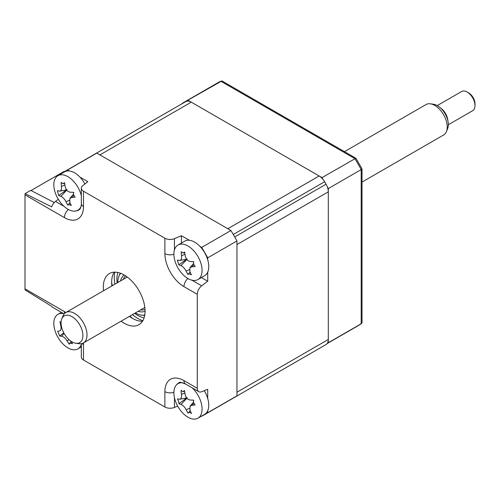 <?xml version="1.0" encoding="UTF-8"?>
<svg xmlns="http://www.w3.org/2000/svg" width="500" height="500" viewBox="0 0 500 500"><rect width="100%" height="100%" fill="white"/><g stroke="black" fill="none" stroke-linecap="round" stroke-linejoin="round"><path stroke-width="0.75" d="M129.456 316.356A29.531 17.05 -120 0 0 132.537 318.4A29.531 17.05 -120 0 0 142.525 321.231M103.537 290.75A29.531 17.05 60 0 1 109.425 273.538A29.531 17.05 60 0 1 124.188 275A29.531 17.05 60 0 1 143.481 301.025A29.531 17.05 60 0 1 138.956 324.688A29.531 17.05 60 0 1 124.188 323.225A29.531 17.05 60 0 1 121.106 321.181M114.2 272.169A29.531 17.05 -120 0 0 111.888 285.925M230.919 230.531A140.275 80.988 60 0 1 236.95 240.969L236.95 395.831A140.275 80.988 60 0 1 234 397.688A140.275 80.988 -120 0 0 234.713 397.269L326.069 344.519A11.075 6.394 -120 0 0 328.306 339.487L328.306 191.831A11.075 6.394 -120 0 0 326.069 184.206A140.275 80.988 -120 0 0 324.637 181.731A11.075 6.394 -120 0 0 319.156 175.981L191.281 102.156A11.075 6.394 -120 0 0 185.806 101.575A140.275 80.988 -120 0 0 185.087 101.981L93.725 154.725A140.275 80.988 60 0 1 96.806 153.1L230.919 230.531L201.688 247.406A140.275 80.988 60 0 1 207.712 257.85L236.95 240.969M201.375 277.569L207.712 281.225L201.675 285.819A7.381 4.263 120 0 0 197.275 294.312L183.962 286.631A26.975 15.575 60 0 1 164.887 253.588L164.887 238.219A7.381 4.263 0 0 0 174.444 238.65L181.438 235.719L189.338 240.281M199.988 246.425L201.688 247.406M181.438 235.719L181.438 243.038M207.712 257.85L207.712 259.812M207.712 272.106L207.712 281.225M79.919 177.106L87.819 181.669L82.737 185.706A7.381 4.263 0 0 0 81.325 188.206A7.381 4.263 0 0 0 83.488 191.225L83.488 206.594A7.381 4.263 180 0 1 81.325 203.581C81.569 203.812 80.969 208.306 79.7 209.344A19.688 11.363 -120 0 1 76.037 210.95M83.488 206.594A26.975 15.575 60 0 1 64.412 217.606L25 194.85A7.381 4.263 -60 0 1 25.1 193.637L51.669 206.856A7.381 4.263 -60 0 1 55.506 201.425L58.294 199.306M61.544 173.619L61.544 173.456A140.275 80.988 60 0 1 64.494 171.606A140.275 80.988 60 0 1 67.569 169.975L69.269 170.956M67.569 169.975L96.806 153.1M164.887 238.219L83.488 191.225M25.1 193.637L30.744 190.381L54.275 202.544M64.15 313.944L52.631 307.288A7.381 4.263 -60 0 1 51.669 306.319L25.1 289.944A7.381 4.263 -60 0 1 25 288.844L64.412 311.594A7.381 4.263 120 0 0 64.688 313.369M25 194.85L25 288.844M83.438 342.931A26.975 15.575 60 0 1 83.488 344.637L83.488 360.006A7.381 4.263 180 0 1 81.325 356.994L81.325 343.688M83.488 360.006L164.887 407L164.887 391.631A26.975 15.575 60 0 1 183.962 380.619L197.275 388.3L197.275 294.312M177.675 406.081L174.444 407.438A7.381 4.263 180 0 1 164.887 407M197.275 388.3A7.381 4.263 120 0 0 198.8 391.681A7.381 4.263 120 0 0 201.675 391.712L207.712 389.331L207.712 398.456M207.712 410.75L207.712 412.713A140.275 80.988 60 0 1 204.762 414.562A140.275 80.988 60 0 1 201.688 416.194L201.544 416.112M207.712 412.713L236.95 395.831M132.513 318.387A37.65 21.738 60 0 1 129.894 316.106M112.325 285.675A37.65 21.738 60 0 1 111.656 282.262M31.019 190.525L64.156 171.394L64.525 171.588M323.225 179.644A140.275 80.988 -120 0 0 322.006 177.625L187.887 100.194A140.275 80.988 -120 0 0 184.812 101.825A140.275 80.988 -120 0 0 182.138 103.488L182.138 103.681M327.194 343.488A140.275 80.988 -120 0 0 328.306 342.744L328.306 188.575L361.194 169.587A140.275 80.988 -120 0 0 354.894 158.637L220.775 81.206A140.275 80.988 -120 0 0 217.7 82.837L184.812 101.825M328.306 342.744L361.194 323.756L361.194 169.587L362.019 168.956A139.963 80.806 -120 0 0 355.85 158.238L221.906 80.906L187.887 100.194M328.306 188.575A140.275 80.988 -120 0 0 327.194 186.544M322.006 177.625L355.85 158.238M327.088 343.625L357.969 325.794L362.019 322.925L362.019 168.956M217.7 82.837L220.775 81.206M319.156 175.981L227.8 228.725L99.925 154.9L191.281 102.156M326.069 184.206L234.713 236.956A140.275 80.988 -120 0 0 233.281 234.475L324.637 181.731M328.306 339.487L236.95 392.231L236.95 244.575L328.306 191.831M233.281 398.094A140.275 80.988 -120 0 0 234 397.688L325.356 344.944A140.275 80.988 -120 0 0 326.069 344.519M185.806 101.575L94.444 154.319A140.275 80.988 -120 0 0 93.725 154.725A140.275 80.988 -120 0 0 93.012 155.144M63.587 313.619A19.931 11.506 -120 0 0 60.5 313.481A19.931 11.506 -120 0 0 57.944 314.344A19.931 11.506 -120 0 0 55.925 333.244A19.931 11.506 -120 0 0 75.325 349.725A19.931 11.506 -120 0 0 77.881 348.869A19.931 11.506 -120 0 0 81.325 344.344M70.981 341.225A50.438 30.5 76.1 0 0 72.463 343.744L70.25 343.119L69.287 344.181A50.438 46.556 -85 0 1 67.025 340.812C65.219 338.081 63.425 336.556 61.638 336.231A50.438 17.113 144 0 1 59.675 336.006L57.713 331.206A50.438 1.062 -9.4 0 0 59.494 330.994L59.644 330.969M59.494 330.994C60.956 330.544 61.381 328.713 60.769 325.506A50.438 46.556 -85 0 1 59.981 321.413M63.756 332.794L59.675 336.006M182.844 391.6L184.481 390.619A50.438 28.794 85.5 0 0 185.2 394.712C186.05 397.9 187.763 399.675 190.35 400.037A50.438 6.519 -4.4 0 0 193.669 400.119L193.487 402.6L195.156 404.931A50.438 22.569 148.6 0 1 191.969 405.288L190.075 406.175L189.938 410.056A50.438 28.794 85.5 0 0 191.525 413.444C189.681 412.244 188.538 412.156 188.1 413.181A50.438 44.844 -69.5 0 1 186.2 409.775C184.669 406.981 182.95 405.206 181.05 404.45A50.438 22.569 148.6 0 1 178.912 403.688L178.637 401.469L177.425 398.875A50.438 6.519 -4.4 0 0 179.431 399.2C181.081 399.175 181.762 397.587 181.462 394.431A50.438 44.844 -69.5 0 1 181.056 390.356L182.844 391.6L184.594 391.337M182.931 382.812A19.931 11.506 -120 0 0 182.375 382.756A19.931 11.506 -120 0 0 178.012 383.663A19.931 11.506 -120 0 0 175.05 399.938A19.931 11.506 -120 0 0 193.588 419.094A19.931 11.506 -120 0 0 197.95 418.188A19.931 11.506 -120 0 0 200.912 401.919A19.931 11.506 -120 0 0 192.306 387.931M179.431 399.2L179.906 399.194M197.95 418.188L204.631 414.331A19.931 11.506 -120 0 0 204.262 390.694M190.188 410.625L188.1 413.181M193.062 400.106A8.7 5.025 60 0 1 193.469 400.581M187.15 397.713L178.912 403.688M81.325 195.712A19.931 11.506 -120 0 0 80.938 194.262A19.931 11.506 -120 0 0 62.531 174.806A19.931 11.506 -120 0 0 57.944 175.694A19.931 11.506 -120 0 0 54.887 191.65A19.931 11.506 -120 0 0 73.294 211.106A19.931 11.506 -120 0 0 77.881 210.225A19.931 11.506 -120 0 0 81.069 206.388M67.038 189.606L58.75 195.519L57.325 190.712A50.438 7.156 -3.7 0 0 59.35 191.106C61.025 191.131 61.731 189.569 61.475 186.425A50.438 44.588 -67.9 0 1 61.119 182.362L62.9 183.65L64.662 183.388M62.9 183.65L64.569 182.706A50.438 28.531 86.6 0 0 65.237 186.8C66.05 189.994 67.756 191.794 70.35 192.206A50.438 7.156 -3.7 0 0 73.694 192.35L73.469 194.819L75.119 197.156A50.438 23.206 149.2 0 1 71.906 197.45L69.944 198.337L69.781 202.131A50.438 28.531 86.6 0 0 71.325 205.506L69.081 204.488L67.875 205.162A50.438 44.588 -67.9 0 1 66.019 201.75C64.525 198.956 62.819 197.15 60.906 196.35A50.438 23.206 149.2 0 1 58.75 195.519M69.987 202.613L67.875 205.162M73.144 192.331A8.7 5.025 60 0 1 73.494 192.769M59.35 191.106L59.881 191.106M84.913 183.975A19.931 11.506 -120 0 0 64.625 171.838L57.944 175.694M132.45 314.631A33.225 19.181 -120 0 0 137.762 318.4A33.225 19.181 -120 0 0 142.856 320.7M114.825 272.156A33.225 19.181 -120 0 0 114.875 284.2M120.662 280.856A20.95 12.094 60 0 1 124.15 274.975M125.625 275.887A19.475 11.244 -120 0 0 123.212 279.387M135.356 312.956A24.562 14.181 -120 0 0 141.35 315.094A24.562 14.181 -120 0 0 144.775 315.031M144.7 315.469A25.838 14.919 60 0 1 143.238 315.35L141.35 315.094M120.694 273.325A24.562 14.181 -120 0 0 118.925 276.262A24.562 14.181 -120 0 0 117.788 282.519M118.925 276.262L119.65 274.494A25.838 14.919 60 0 1 120.281 273.169M140.787 309.819A19.475 11.244 -120 0 0 145.019 309.481M145.069 311.212A20.95 12.094 60 0 1 138.231 311.294M179.419 260.425C181.094 260.45 181.8 258.894 181.544 255.744A50.438 44.588 -67.9 0 1 181.188 251.681L182.969 252.969L184.638 252.031A50.438 28.531 86.6 0 0 185.306 256.125C186.125 259.312 187.825 261.112 190.425 261.525A50.438 7.156 -3.7 0 0 193.762 261.675L193.538 264.137L195.188 266.481A50.438 23.206 149.2 0 1 191.975 266.769L190.012 267.656L189.856 271.45A50.438 28.531 86.6 0 0 191.4 274.831L189.15 273.812L187.95 274.481A50.438 44.588 -67.9 0 1 186.088 271.075C184.594 268.275 182.887 266.475 180.975 265.669A50.438 23.206 149.2 0 1 178.819 264.837L177.394 260.031A50.438 7.156 -3.7 0 0 179.419 260.425L179.95 260.425M201.006 263.587A19.931 11.506 -120 0 0 182.6 244.131A19.931 11.506 -120 0 0 178.012 245.019A19.931 11.506 -120 0 0 174.956 260.975A19.931 11.506 -120 0 0 193.363 280.431A19.931 11.506 -120 0 0 197.95 279.544A19.931 11.506 -120 0 0 201.006 263.587M182.969 252.969L184.731 252.712M197.95 279.544L204.631 275.688A19.931 11.506 -120 0 0 207.694 259.731A19.931 11.506 -120 0 0 184.7 241.163L178.012 245.019M190.062 271.931L187.95 274.481M193.212 261.656A8.7 5.025 60 0 1 193.562 262.087M187.106 258.925L178.819 264.837M72.019 341.881A15.438 8.912 -120 0 0 75.881 343.275A15.438 8.912 -120 0 0 82.719 333.144A15.438 8.912 -120 0 0 71.95 316.625A15.438 8.912 -120 0 0 61.788 318.863A15.438 8.912 -120 0 0 72.019 341.881M61.788 318.863L62.987 315.925A17.569 10.144 60 0 1 65.806 312.531A17.569 10.144 60 0 1 74.55 313.375A17.569 10.144 60 0 1 86.062 328.856A17.569 10.144 60 0 1 83.381 342.962A17.569 10.144 60 0 1 79.025 343.706L75.881 343.275M362.019 182.087L443.587 135A17.569 10.144 -120 0 0 446.413 131.6A17.569 10.144 -120 0 0 434.762 105.412A17.569 10.144 -120 0 0 430.369 103.819A17.569 10.144 -120 0 0 426.019 104.562L344.45 151.656M430.369 103.819L433.519 104.25A15.438 8.912 60 0 1 437.375 105.644A15.438 8.912 60 0 1 447.612 128.663L446.413 131.6M468.713 92.944A8.856 5.112 60 0 1 468.738 92.956A8.856 5.112 60 0 1 475 103.806L475 105.612A11.075 6.394 -120 0 0 467.169 92.05A11.075 6.394 -120 0 0 467.144 92.037A11.075 6.394 -120 0 0 461.631 91.506L437.256 105.575M448.331 124.756L472.706 110.681A11.075 6.394 -120 0 0 475 105.612M440.7 108.15A11.075 6.394 60 0 1 447.825 120.494M174.444 238.65L174.444 249.925M191.912 280.181L201.675 285.819M183.962 286.631A7.381 4.263 -60 0 1 187.9 278.512M164.887 253.588A7.381 4.263 0 0 0 173.888 254.237M55.506 201.425L63.981 206.319M64.412 217.606A7.381 4.263 -60 0 1 68.362 209.488M83.488 344.637A7.381 4.263 180 0 1 82.094 343.512M64.412 311.594A26.975 15.575 60 0 1 65.862 312.494M174.444 397.65L174.444 407.438M164.887 391.631A7.381 4.263 0 0 0 173.894 392.275M183.962 380.619A7.381 4.263 120 0 0 185.494 383.994C180.744 382.275 178.806 381.788 179.688 382.525A19.688 11.363 -120 0 0 176.469 384.894M357.969 325.794A140.275 80.988 -120 0 0 361.194 323.756M69.131 339.775L67.025 340.812M64.125 333.462L61.638 336.231M61.238 325.275L60.769 325.506M193.794 403.338L191.969 405.288M189.481 408.325L186.2 409.775M186.894 398.2L181.05 404.45M184.862 392.931L181.462 394.431M69.35 200.3L66.019 201.75M66.756 190.131L60.906 196.35M64.906 184.931L61.475 186.425M73.744 195.5L71.906 197.45M144.088 317.906A29.531 17.05 60 0 1 137.762 315.387A29.531 17.05 60 0 1 134.681 313.344M117.106 282.913A29.531 17.05 60 0 1 117.863 272.481M189.419 269.625L186.088 271.075M186.825 259.45L180.975 265.669M184.975 254.25L181.544 255.744M193.812 264.819L191.975 266.769M64.494 171.606L93.725 154.725M81.325 188.206L81.325 203.581M204.762 414.562L234 397.688M185.494 383.994L198.8 391.681M81.325 346.875L77.881 348.869M61.394 312.35L57.944 314.344M69.538 343.475L71.156 341.556M180.175 382.413L178.012 383.663M190.075 406.175L193.394 402.256M179.956 399.188L186.694 397.962M80.044 208.975L77.881 210.225M59.931 191.094L66.569 189.894M69.944 198.337L73.356 194.312M180 260.419L186.637 259.212M190.012 267.663L193.425 263.631M83.381 342.962L144.844 307.475M468.738 92.956L467.169 92.05M65.806 312.531L127.269 277.044"/></g></svg>
